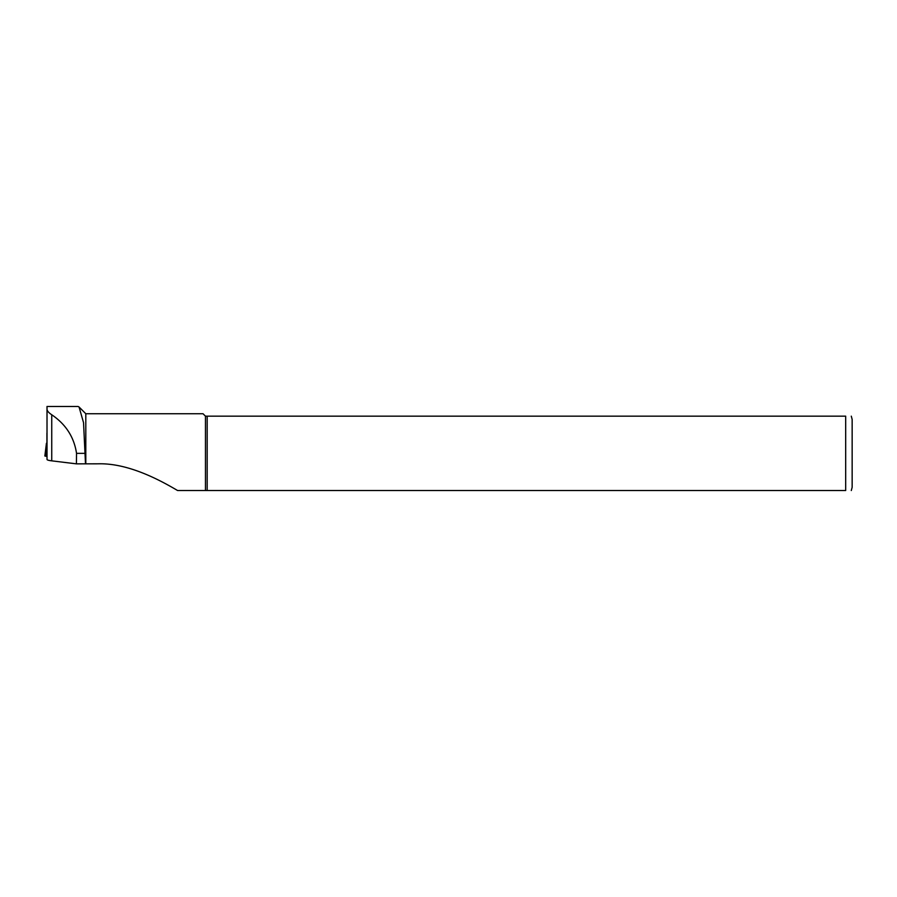 <?xml version="1.0" encoding="UTF-8"?>
<svg xmlns="http://www.w3.org/2000/svg" width="897" height="897" viewBox="0 0 897 897"><rect width="100%" height="100%" fill="white"/><g stroke="black" fill="none" stroke-linecap="round" stroke-linejoin="round"><path stroke-width="1.35" d="M207.185 416.163L207.185 490.536L845.68 490.536C853.832 490.536 853.832 490.536 845.68 490.536L845.68 416.163C853.832 416.163 853.832 416.163 845.68 416.163L205.458 416.163L205.458 490.536L177.606 490.536C159.599 479.906 127.912 462.841 97.807 463.816L76.424 463.85L51.746 460.845A16.168 1.973 180 0 1 47.014 459.455L47.014 406.464L78.028 406.464L79.059 406.991L83.544 422.678L85.495 463.85M47.014 455.485L47.014 409.66M76.424 463.85L76.537 453.355C74.115 437.187 65.851 424.326 51.746 414.773C48.673 412.721 47.093 410.871 47.014 409.211M79.059 406.991L85.809 413.741L85.809 463.816M851.287 416.163L852.15 419.404L852.15 487.306L851.287 490.536M205.458 490.536L207.185 490.536M205.458 416.163L203.025 413.741L85.809 413.741M47.014 456.394L44.85 456.001L46.431 443.264M51.746 460.845L51.746 414.773M85.495 453.355L76.537 453.355M46.722 443.353L45.612 456.225M46.924 433.173L46.924 443.376"/></g></svg>
